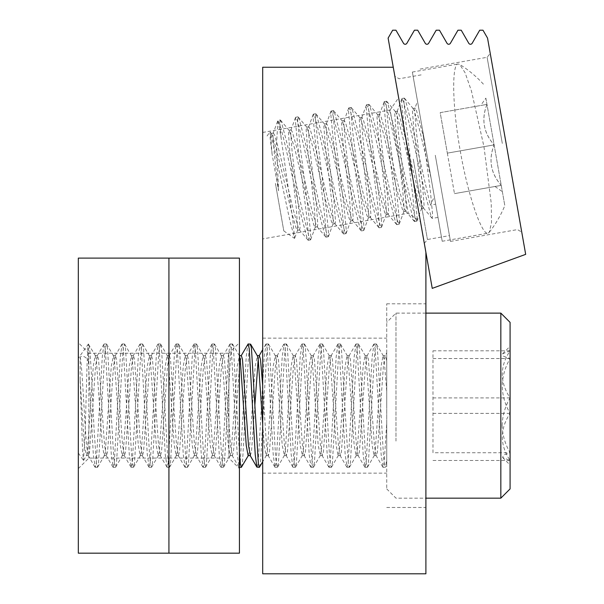 <?xml version="1.0" encoding="UTF-8"?>
<svg xmlns="http://www.w3.org/2000/svg" width="604" height="604" viewBox="0 0 604 604"><rect width="100%" height="100%" fill="white"/><g stroke="black" fill="none" stroke-linecap="round" stroke-linejoin="round"><path stroke-width="0.45" stroke-dasharray="3.02 2.27" d="M262.695 238.927L262.695 132.45L262.695 238.927L408.304 213.257L390.093 109.988L398.64 97.78L420.505 221.804L398.64 97.78M262.695 132.45L390.093 109.988L408.304 213.257L420.505 221.804M425.896 405.646L425.896 303.804L425.896 405.646M386.726 405.646L386.726 303.804L386.726 405.646M262.695 405.646L262.695 338.142L262.695 405.646M262.695 573.8L425.896 573.8L425.896 252.344L393.257 67.24L262.695 67.24L262.695 573.8M78.324 342.679L78.324 468.606L78.324 342.679L88.864 353.212L88.864 458.074L88.864 353.212L228.893 353.212L228.893 458.074L239.433 468.606L239.433 342.679L239.433 468.606M78.324 468.606L88.864 458.074L228.893 458.074L228.893 353.212L239.433 342.679M168.931 553.173L78.324 553.173L78.324 258.112L239.433 258.112L239.433 553.173L168.931 553.173L168.931 258.112M386.726 373.748L386.726 488.908L386.726 373.748M395.975 441.086L395.975 313.121L395.975 441.086M510.086 488.908L510.086 322.377M500.837 313.121L500.837 498.164M510.086 428.379L510.086 346.288L510.086 428.379M502.135 425.329C502.46 435.031 505.11 444.166 510.086 452.743L503.54 455.031L502.581 457.485L510.086 460.467C499.719 444.906 499.719 429.202 510.086 413.37C499.727 395.099 499.727 376.821 510.086 358.542L503.54 356.254L502.581 353.801L510.086 350.818C499.719 366.379 499.719 382.083 510.086 397.915C505.11 406.5 502.46 415.643 502.135 425.329M78.324 387.489L78.324 453.03L78.324 387.489M80.151 379.765L80.151 357.055C82.975 355.446 85.7 356.67 88.335 360.701L88.335 344.016C87.746 346.93 87.15 359.924 86.546 382.996L85.111 434.284L83.473 460.376L82.544 450.274L80.151 379.765L84.318 445.322L86.508 455.386L87.316 451.822L93.318 365.964L95.206 355.65L96.315 359.463L102.31 445.322L104.198 455.635L105.307 451.822L111.302 365.964L113.492 355.899L114.307 359.463L120.302 445.322L122.189 455.635L123.299 451.822L129.294 365.964L131.483 355.899L132.291 359.463L138.293 445.322L140.181 455.635L141.291 451.822L147.285 365.964L149.475 355.899L150.283 359.463L156.277 445.322L158.173 455.635L159.282 451.822L165.277 365.964L167.165 355.65L168.274 359.463L174.269 445.322L176.164 455.635L177.266 451.822L183.269 365.964L185.156 355.65L186.266 359.463L192.261 445.322L194.148 455.635L195.258 451.822L201.253 365.964L203.148 355.65L204.258 359.463L210.252 445.322L212.14 455.635L213.25 451.822L219.244 365.964L221.139 355.65L222.242 359.463L228.244 445.322L230.132 455.635L231.241 451.822L237.236 365.964L239.433 355.915M262.695 424.393L264.22 445.322L266.107 455.635L267.217 451.822L273.219 365.964L275.401 355.899L276.217 359.463L282.211 445.322L284.401 455.386L285.209 451.822L291.204 365.964L293.099 355.65L294.208 359.463L300.203 445.322L302.385 455.386L303.2 451.822L309.195 365.964L311.083 355.65L312.192 359.463L318.195 445.322L320.377 455.386L321.192 451.822L327.187 365.964L329.074 355.65L330.184 359.463L336.179 445.322L338.074 455.635L339.184 451.822L345.178 365.964L347.066 355.65L348.176 359.463L354.171 445.322L356.058 455.635L357.168 451.822L363.17 365.964L365.058 355.65L366.167 359.463L372.162 445.322L374.05 455.635L375.159 451.822L381.154 365.964L383.049 355.65L384.159 359.463L386.726 391.4L386.726 459.387L385.541 467.119L383.049 467.322L384.159 462.619L386.726 423.215L386.726 465.065L385.541 467.119M262.695 385.699L266.47 445.322L268.357 455.635L269.467 451.822L275.462 365.964L277.357 355.65L278.467 359.463L284.461 445.322L286.349 455.635L287.459 451.822L293.453 365.964L295.348 355.65L296.451 359.463L302.453 445.322L304.341 455.635L305.45 451.822L311.445 365.964L313.333 355.65L314.442 359.463L320.437 445.322L322.332 455.635L323.442 451.822L329.437 365.964L331.015 355.915L331.324 355.65L332.434 359.463L338.429 445.322L340.324 455.635L341.426 451.822L347.428 365.964L349.006 355.915L349.316 355.65L350.426 359.463L356.42 445.322L357.998 455.371L358.308 455.635L359.418 451.822L365.412 365.964L366.998 355.915L367.308 355.65L368.417 359.463L374.412 445.322L375.99 455.371L376.3 455.635L377.409 451.822L383.404 365.964L384.99 355.915L385.299 355.65L386.401 359.463L386.726 362.083L386.726 391.4M80.151 357.055C81.699 362.883 83.45 397.734 85.073 424.793L86.568 445.322L88.146 455.371L88.456 455.635L89.566 451.822L95.568 365.964L97.455 355.65L98.565 359.463L104.56 445.322L106.447 455.635L107.557 451.822L113.552 365.964L115.447 355.65L116.549 359.463L122.552 445.322L124.439 455.635L125.549 451.822L131.544 365.964L133.431 355.65L134.541 359.463L140.543 445.322L142.431 455.635L143.541 451.822L149.535 365.964L151.423 355.65L152.533 359.463L158.527 445.322L160.422 455.635L161.525 451.822L167.527 365.964L169.414 355.65L170.524 359.463L176.519 445.322L178.407 455.635L179.516 451.822L185.519 365.964L187.406 355.65L188.516 359.463L194.511 445.322L196.398 455.635L197.508 451.822L203.503 365.964L205.398 355.65L206.5 359.463L212.502 445.322L214.39 455.635L215.5 451.822L221.494 365.964L223.382 355.65L224.492 359.463L230.494 445.322L232.381 455.635L233.491 451.822L239.486 365.964L241.373 355.65M248.123 455.635L249.233 451.822L255.228 365.964L257.41 355.899M250.215 455.635L251.475 451.822L254.828 405.646M258.21 359.357L259.365 355.65M95.5 355.899L88.335 344.016C90.215 340.263 92.148 389.89 94.065 429.27L96.459 463.947L97.455 467.322L98.565 462.619L104.56 356.692L105.458 347.338L106.689 344.167L107.557 348.667L113.552 454.593L114.45 463.947L115.689 467.119L116.549 462.619L122.552 356.692L123.45 347.338L124.681 344.167L125.549 348.667L131.544 454.593L132.442 463.947L133.673 467.119L134.541 462.619L140.543 356.692L141.434 347.338L142.431 343.963L143.541 348.667L149.535 454.593L150.434 463.947L151.664 467.119L152.533 462.619L158.527 356.692L159.426 347.338L160.422 343.963L161.525 348.667L167.527 454.593L168.425 463.947L169.656 467.119L170.524 462.619L176.519 356.692L177.417 347.338L178.407 343.963L179.516 348.667L185.519 454.593L186.41 463.947L187.406 467.322L188.516 462.619L194.511 356.692L195.409 347.338L196.398 343.963L197.508 348.667L203.503 454.593L204.401 463.947L205.398 467.322L206.5 462.619L212.502 356.692L213.401 347.338L214.39 343.963L215.5 348.667L221.494 454.593L222.393 463.947L223.382 467.322L224.492 462.619L230.494 356.692L231.385 347.338L232.381 343.963L233.491 348.667L239.433 453.8M88.335 360.701L93.318 454.593L95.206 467.322L96.315 462.619L102.31 356.692L103.948 344.182L105.307 348.667L111.302 454.593L113.197 467.322L114.307 462.619L120.302 356.692L122.189 343.963L123.299 348.667L129.294 454.593L131.189 467.322L132.291 462.619L138.293 356.692L140.181 343.963L141.291 348.667L147.285 454.593L149.173 467.322L150.283 462.619L156.277 356.692L158.173 343.963L159.282 348.667L165.277 454.593L167.165 467.322L168.274 462.619L174.269 356.692L176.164 343.963L177.266 348.667L183.269 454.593L185.156 467.322L186.266 462.619L192.261 356.692L194.148 343.963L195.258 348.667L201.253 454.593L203.148 467.322L204.258 462.619L210.252 356.692L212.14 343.963L213.25 348.667L219.244 454.593L221.139 467.322L222.242 462.619L228.244 356.692L230.132 343.963L231.241 348.667L237.236 454.593L239.124 467.322L240.233 462.619L246.228 356.692L247.874 344.182M259.607 467.119L260.475 462.619L266.47 356.692L267.368 347.338L268.357 343.963L269.467 348.667L275.462 454.593L276.36 463.947L277.357 467.322L278.467 462.619L284.461 356.692L285.36 347.338L286.349 343.963L287.459 348.667L293.453 454.593L294.352 463.947L295.348 467.322L296.451 462.619L302.453 356.692L303.351 347.338L304.341 343.963L305.45 348.667L311.445 454.593L312.344 463.947L313.333 467.322L314.442 462.619L320.437 356.692L321.336 347.338L322.332 343.963L323.442 348.667L329.437 454.593L330.335 463.947L331.324 467.322L332.434 462.619L338.429 356.692L339.327 347.338L340.324 343.963L341.426 348.667L348.327 463.947L349.316 467.322L350.426 462.619L356.42 356.692L357.319 347.338L358.308 343.963L359.418 348.667L365.412 454.593L366.311 463.947L367.549 467.119L368.417 462.619L374.412 356.692L375.311 347.338L376.3 343.963L377.409 348.667L383.404 454.593L384.303 463.947L385.299 467.322M257.115 467.322L258.225 462.619L264.22 356.692L266.107 343.963L267.217 348.667L273.219 454.593L274.858 467.103L276.217 462.619L282.211 356.692L284.099 343.963L285.209 348.667L291.204 454.593L292.849 467.103L294.208 462.619L300.203 356.692L302.091 343.963L303.2 348.667L309.195 454.593L311.083 467.322L312.192 462.619L318.195 356.692L320.082 343.963L321.192 348.667L327.187 454.593L329.074 467.322L330.184 462.619L336.179 356.692L338.074 343.963L339.184 348.667L345.178 454.593L347.066 467.322L348.176 462.619L354.171 356.692L356.058 343.963L357.168 348.667L363.17 454.593L365.058 467.322L366.167 462.619L372.162 356.692L374.05 343.963L375.159 348.667L381.154 454.593L383.049 467.322M241.615 467.119L242.483 462.619L248.478 356.692L249.377 347.338L250.373 343.963M386.726 423.215L386.726 352.917L384.99 355.915M432.985 452.743L432.985 350.818L432.985 452.743L510.086 452.743M432.985 460.467L510.086 460.467M432.985 413.37L510.086 413.37M432.985 358.542L510.086 358.542M432.985 350.818L510.086 350.818M432.985 397.915L510.086 397.915M281.132 138.067L279.863 123.095L280.226 119.97L278.006 120.362L281.132 138.067L292.857 220.43L294.624 238.293L290.056 221.457L274.254 147.693L270.101 131.951L270.169 138.218L272.087 154.065L278.557 190.781L276.557 143.156L278.006 120.362C279.335 119.252 285.949 148.131 293.151 180.324L301.215 215.711L306.877 237.47L308.289 240.286L308.652 237.153L306.53 214.775L297.485 142.74L295.364 120.362L295.726 117.236L297.138 120.053L302.8 141.804L318.935 212.585L324.597 234.344L326.009 237.161L326.364 234.027L324.25 211.649L315.197 139.622L313.083 117.236L313.446 114.111L314.85 116.927L320.513 138.678L336.647 209.467L342.309 231.219L343.721 234.035L344.084 230.909L341.962 208.531L332.917 136.496L330.796 114.118L331.158 110.985L332.57 113.801L338.232 135.56L354.367 206.341L360.029 228.093L361.441 230.909L361.804 227.784L359.682 205.405L350.637 133.371L348.516 110.993L348.878 107.859L350.282 110.683L355.952 132.435L372.087 203.216L377.749 224.967L379.153 227.791L379.516 224.658L377.402 202.28L368.349 130.245L366.228 107.867L366.59 104.741L368.002 107.557L373.665 129.309L389.799 200.09L395.461 221.849L396.873 224.665L397.236 221.532L395.114 199.154L386.069 127.119L383.948 104.741L384.31 101.615L385.722 104.432L391.384 126.183L407.519 196.972L413.181 218.724L414.593 221.54L414.948 218.414L412.834 196.028L403.782 124.001L401.668 101.623L402.03 98.49L403.434 101.306L409.097 123.065L425.231 193.846L430.894 215.598L432.041 218.255L432.668 215.288L430.546 192.91L422.664 130.411L437.998 217.41L435.665 204.16L430.282 205.111L434.382 196.874L435.665 204.16M280.226 119.97L281.63 122.786L287.293 144.537L303.427 215.318L309.089 237.078L310.501 239.894L310.864 236.76L308.742 214.382L299.697 142.355L297.576 119.977L297.938 116.844L299.35 119.66L305.012 141.412L321.147 212.2L326.809 233.952L328.221 236.768L328.584 233.642L326.462 211.264L317.417 139.23L315.296 116.851L315.658 113.718L317.07 116.534L322.732 138.293L338.867 209.075L344.529 230.826L345.933 233.642L346.296 230.517L344.182 208.138L335.129 136.104L333.015 113.726L333.37 110.6L334.782 113.416L340.445 135.168L356.579 205.949L362.241 227.708L363.653 230.524L364.016 227.391L361.894 205.013L352.849 132.978L350.728 110.6L351.09 107.474L352.502 110.29L358.164 132.042L374.299 202.823L379.961 224.582L381.373 227.398L381.736 224.265L379.614 201.887L370.562 129.86L368.448 107.474L368.81 104.349L370.214 107.165L375.877 128.916L392.011 199.705L397.674 221.457L399.085 224.273L399.448 221.147L397.326 198.769L388.281 126.734L386.16 104.356L386.522 101.223L387.934 104.039L393.597 125.798L409.731 196.579L415.393 218.331L416.805 221.147L417.168 218.021L415.046 195.643L406.001 123.609L403.88 101.23L404.242 98.097L405.654 100.921L411.316 122.672L430.282 205.111M275.432 183.442L283.797 230.902L275.432 183.442M442.211 241.268L412.373 72.065L442.211 241.268L487.972 233.197C482.052 235.492 468.123 196.421 460.248 150.857C452.049 105.27 451.8 63.896 458.134 63.994L459.659 64.379L465.088 72.737L471.437 90.947L483.963 146.674L491.248 203.329L491.513 222.612L489.27 232.321L487.972 233.197M412.373 72.065L458.134 63.994M485.865 98.127L504.816 205.632L485.865 98.127L480.701 105.496L486.967 104.394L480.701 105.496M486.967 104.394C481.161 119.215 483.54 132.714 494.11 144.885C488.304 159.705 490.682 173.205 501.252 185.383C493.083 186.825 493.083 186.825 501.252 185.383C493.083 186.825 493.083 186.825 501.252 185.383C490.72 173.439 488.342 159.939 494.11 144.885C483.585 132.948 481.199 119.449 486.967 104.394L440.195 112.638L447.337 153.137L440.195 112.638L486.967 104.394M447.337 153.137L454.472 193.627L447.337 153.137L494.11 144.885L447.337 153.137M454.472 193.627L501.252 185.383L454.472 193.627M272.087 154.065L270.72 135.991L271.181 133.431L272.487 135.681L277.417 153.257L291.166 210.509L296.088 228.086L297.644 230.041L296.481 209.573L289.814 151.068L288.433 132.872L289.225 130.502L295.13 150.132L308.878 207.383L313.808 224.96L315.114 227.217L315.582 224.65L314.193 206.447L307.534 147.942L306.152 129.747L306.945 127.376L312.849 147.006L326.598 204.265L331.521 221.834L332.834 224.092L333.295 221.525L331.913 203.329L325.254 144.824L323.872 126.621L324.658 124.25L330.569 143.88L344.318 201.14L349.24 218.716L350.554 220.966L351.015 218.399L349.633 200.203L342.966 141.698L341.585 123.495L342.377 121.125L348.281 140.762L362.03 198.014L366.96 215.59L368.266 217.84L368.727 215.273L367.345 197.078L360.686 138.573L359.304 120.377L359.765 117.81L361.071 120.06L366.001 137.637L379.75 194.888L384.673 212.465L385.986 214.714L386.447 212.155L385.065 193.952L378.398 135.447L377.017 117.252L377.477 114.684L378.791 116.934L383.714 134.511L397.462 191.77L402.392 209.339L403.699 211.596L404.167 209.029L402.777 190.826L396.118 132.321L394.737 114.126L395.197 111.559L396.511 113.816L401.434 131.385L415.182 188.644L420.105 206.213L421.418 208.471L421.879 205.904L420.497 187.708L413.838 129.203L412.456 111L412.917 108.433L414.223 110.691L419.153 128.267L431.045 177.953L434.382 196.874M278.557 190.781L274.314 153.801L272.933 135.606L273.393 133.039L274.707 135.288L279.629 152.865L293.378 210.124L298.308 227.693L299.614 229.95L300.075 227.383L298.693 209.18L292.034 150.675L290.652 132.48L291.113 129.913L292.419 132.17L297.349 149.739L311.098 206.998L316.02 224.567L317.334 226.825L317.795 224.258L316.413 206.062L309.746 147.557L308.365 129.354L308.825 126.787L310.139 129.045L315.062 146.613L328.81 203.873L333.74 221.449L335.046 223.699L335.507 221.132L334.125 202.936L327.466 144.431L326.084 126.228L326.545 123.669L327.859 125.919L332.781 143.495L346.53 200.747L351.452 218.323L352.766 220.573L353.227 218.006L351.845 199.811L345.186 141.306L343.797 123.11L344.265 120.543L345.571 122.793L350.494 140.37L364.25 197.621L369.172 215.198L370.486 217.455L370.947 214.888L369.565 196.685L362.898 138.18L361.517 119.985L361.977 117.418L363.291 119.675L368.214 137.244L381.962 194.503L386.892 212.072L388.198 214.329L388.659 211.762L387.277 193.567L380.618 135.062L379.237 116.859L379.697 114.292L381.003 116.549L385.933 134.118L399.682 191.377L404.604 208.954L405.918 211.204L406.379 208.637L404.997 190.441L398.33 131.936L396.949 113.733L397.409 111.166L398.723 113.424L403.646 131L417.394 188.252L422.324 205.828L423.631 208.078L424.091 205.511L422.709 187.315L416.05 128.811L414.669 110.615L415.129 108.048L416.443 110.298L424.423 140.422L431.045 177.953M424.423 140.422L417.507 101.185L414.888 108.343M506.001 142.786L521.758 232.147L506.001 142.786M502.309 143.442L487.118 57.297L502.309 143.442M435.288 155.258L450.478 241.404L435.288 155.258M413.272 159.139L427.443 239.501L413.272 159.139M409.572 159.796L394.835 76.217L409.572 159.796M392.683 30.2L388.115 38.105L432.245 288.365L525.676 254.359L487.541 38.105L482.981 30.2L479.719 30.2L472.169 43.277A1.955 1.955 0 0 1 468.772 43.277L461.222 30.2L457.96 30.2L450.403 43.277A1.955 1.955 0 0 1 447.013 43.277L439.463 30.2L436.201 30.2L428.644 43.277A1.955 1.955 0 0 1 425.254 43.277L417.704 30.2L414.442 30.2L406.885 43.277A1.955 1.955 0 0 1 403.495 43.277L395.945 30.2L392.683 30.2M393.257 67.24L425.896 252.344M386.726 303.804L425.896 303.804M262.695 338.142L386.726 338.142M262.695 473.143L386.726 473.143M386.726 507.481L425.896 507.481M386.726 488.908L395.975 498.164L425.896 498.164M78.324 453.03L83.473 460.376M374.05 455.635L376.3 455.635M86.213 455.635L88.456 455.635M104.198 455.635L106.447 455.635M122.189 455.635L124.439 455.635M140.181 455.635L142.431 455.635M158.173 455.635L160.422 455.635M176.157 455.635L178.407 455.635M194.148 455.635L196.398 455.635M212.14 455.635L214.39 455.635M230.132 455.635L232.381 455.635M266.107 455.635L268.357 455.635M284.099 455.635L286.349 455.635M302.091 455.635L304.341 455.635M320.082 455.635L322.332 455.635M338.074 455.635L340.324 455.635M356.058 455.635L358.308 455.635M95.206 355.65L97.455 355.65M113.197 355.65L115.447 355.65M131.181 355.65L133.431 355.65M149.173 355.65L151.423 355.65M167.165 355.65L169.414 355.65M185.156 355.65L187.406 355.65M203.148 355.65L205.398 355.65M221.132 355.65L223.382 355.65M275.107 355.65L277.357 355.65M293.099 355.65L295.348 355.65M311.083 355.65L313.333 355.65M329.074 355.65L331.324 355.65M347.066 355.65L349.316 355.65M365.058 355.65L367.308 355.65M97.455 467.322L95.206 467.322M367.308 467.322L365.058 467.322M349.316 467.322L347.066 467.322M331.324 467.322L329.074 467.322M313.333 467.322L311.083 467.322M295.348 467.322L293.099 467.322M277.357 467.322L275.107 467.322M223.382 467.322L221.132 467.322M205.398 467.322L203.148 467.322M187.406 467.322L185.156 467.322M169.414 467.322L167.165 467.322M151.423 467.322L149.173 467.322M133.431 467.322L131.181 467.322M115.447 467.322L113.197 467.322M376.3 343.963L374.05 343.963M358.308 343.963L356.058 343.963M340.324 343.963L338.074 343.963M322.332 343.963L320.082 343.963M304.341 343.963L302.091 343.963M286.349 343.963L284.099 343.963M268.357 343.963L266.107 343.963M232.381 343.963L230.132 343.963M214.39 343.963L212.14 343.963M196.398 343.963L194.148 343.963M178.407 343.963L176.157 343.963M160.422 343.963L158.173 343.963M142.431 343.963L140.181 343.963M124.439 343.963L122.189 343.963M106.447 343.963L104.198 343.963M88.456 343.963L78.324 358.255M83.624 460.361L86.508 455.386M104.5 455.386L97.697 467.119M113.492 355.899L106.689 344.167M122.484 455.386L115.689 467.119M131.483 355.899L124.681 344.167M140.475 455.386L133.673 467.119M149.475 355.899L142.672 344.167M158.467 455.386L151.664 467.119M167.459 355.899L160.664 344.167M176.459 455.386L169.656 467.119M185.451 355.899L178.648 344.167M194.45 455.386L187.648 467.119M203.442 355.899L196.64 344.167M212.434 455.386L205.639 467.119M221.434 355.899L214.631 344.167M230.426 455.386L223.623 467.119M239.426 355.899L232.623 344.167M266.409 455.386L262.695 461.781M275.401 355.899L268.599 344.167M284.401 455.386L277.598 467.119M293.393 355.899L286.59 344.167M302.385 455.386L295.59 467.119M311.385 355.899L304.582 344.167M320.377 455.386L313.574 467.119M329.376 355.899L322.574 344.167M338.368 455.386L331.566 467.119M347.36 355.899L340.565 344.167M356.36 455.386L349.557 467.119M365.352 355.899L358.549 344.167M374.352 455.386L367.549 467.119M383.344 355.899L376.541 344.167M94.956 467.103L88.146 455.371M103.948 344.182L97.146 355.915M112.948 467.103L106.138 455.371M121.94 344.182L115.138 355.915M130.932 467.103L124.13 455.371M139.932 344.182L133.122 355.915M148.924 467.103L142.121 455.371M157.923 344.182L151.113 355.915M166.915 467.103L160.113 455.371M175.907 344.182L169.105 355.915M184.907 467.103L178.097 455.371M193.899 344.182L187.097 355.915M202.899 467.103L196.089 455.371M211.891 344.182L205.088 355.915M220.883 467.103L214.08 455.371M229.882 344.182L223.072 355.915M238.874 467.103L232.072 455.371M265.858 344.182L262.695 349.641M274.858 467.103L268.048 455.371M283.85 344.182L277.047 355.915M292.849 467.103L286.039 455.371M301.841 344.182L295.039 355.915M310.834 467.103L304.031 455.371M319.833 344.182L313.023 355.915M328.825 467.103L322.023 455.371M337.825 344.182L331.015 355.915M346.817 467.103L340.014 455.371M355.809 344.182L349.006 355.915M364.808 467.103L357.998 455.371M373.8 344.182L366.998 355.915M382.8 467.103L375.99 455.371M383.049 355.65L385.299 355.65M425.896 313.121L395.975 313.121L386.726 322.377M502.573 353.801L510.086 346.288M502.573 457.485L510.086 464.997M404.242 98.097L402.03 98.49M386.522 101.223L384.31 101.615M368.81 104.349L366.59 104.741M351.09 107.474L348.878 107.859M333.37 110.6L331.158 110.985M315.658 113.718L313.446 114.111M297.938 116.844L295.726 117.236M437.998 217.41L432.305 218.414M416.805 221.147L414.593 221.54M399.085 224.273L396.873 224.665M381.373 227.398L379.153 227.791M363.653 230.524L361.441 230.909M345.933 233.642L343.721 234.035M328.221 236.768L326.009 237.161M310.501 239.894L308.289 240.286M267.066 135.991L269.913 131.921M283.797 230.902L294.473 238.376M483.396 84.145A114.835 114.835 0 0 0 459.659 64.379M489.27 232.321A114.835 114.835 0 0 0 504.816 205.632M494.986 186.485L502.354 191.649M271.506 133.62L270.101 131.951M297.644 230.041L294.624 238.293M289.225 130.502L280.49 120.128M315.363 226.915L310.698 239.652M306.945 127.376L298.21 117.002M333.076 223.797L328.417 236.526M324.658 124.25L315.922 113.877M350.796 220.671L346.137 233.401M342.377 121.125L333.642 110.758M368.508 217.546L363.85 230.283M360.09 118.007L351.362 107.633M386.228 214.42L381.569 227.157M377.81 114.881L369.074 104.507M403.948 211.294L399.282 224.031M395.529 111.755L386.794 101.381M421.66 208.176L417.002 220.905M413.242 108.629L404.506 98.263M273.393 133.039L271.181 133.431M299.614 229.95L297.402 230.335M291.113 129.913L288.893 130.305M317.334 226.825L315.114 227.217M308.825 126.787L306.613 127.18M335.046 223.699L332.834 224.092M326.545 123.669L324.333 124.054M352.766 220.573L350.554 220.966M344.265 120.543L342.045 120.936M370.486 217.455L368.266 217.84M361.977 117.418L359.765 117.81M388.198 214.329L385.986 214.714M379.697 114.292L377.477 114.684M405.918 211.204L403.699 211.596M397.409 111.166L395.197 111.559M423.631 208.078L421.418 208.471M415.129 108.048L412.917 108.433M277.583 121.215L273.151 133.333M299.29 229.754L308.017 240.12M290.871 130.207L295.53 117.478M317.002 226.628L325.737 237.002M308.584 127.089L313.242 114.352M334.722 223.503L343.457 233.876M326.303 123.963L330.962 111.227M352.434 220.377L361.169 230.751M344.016 120.838L348.682 108.101M370.154 217.259L378.889 227.625M361.736 117.712L366.394 104.983M387.874 214.133L396.601 224.507M379.455 114.594L384.114 101.857M405.586 211.007L414.321 221.381M397.168 111.468L401.826 98.731M423.306 207.882L432.041 218.255M450.478 241.404L517.492 229.588L521.758 232.147M424.31 243.367L427.443 239.501L449.459 235.613M421.116 74.896L399.101 78.784L394.835 76.217M420.097 69.113L487.118 57.297L490.244 53.431"/><path stroke-width="0.91" d="M262.695 573.8L425.896 573.8L425.896 252.344L393.257 67.24L262.695 67.24L262.695 573.8M168.931 553.173L239.433 553.173L239.433 258.112L78.324 258.112L78.324 553.173L168.931 553.173L168.931 258.112M500.837 313.121L510.086 322.377L510.086 488.908L500.837 498.164L500.837 313.121L425.896 313.121M239.433 355.915L240.233 359.463L246.228 445.322L248.123 455.635L250.215 455.635M239.433 355.65L241.373 355.65L242.483 359.463L248.478 445.322L250.373 455.635M254.828 405.646L258.21 359.357M241.064 355.915L248.123 343.963L250.615 344.167L257.41 355.899L258.225 359.463L262.695 424.393M257.266 355.65L259.365 355.65L260.475 359.463L262.695 385.699M250.615 344.167L251.475 348.667L258.376 463.947L259.365 467.322L262.695 461.781M248.123 343.963L249.233 348.667L255.228 454.593L256.866 467.103L259.365 467.322M239.433 453.8L240.384 463.947L241.373 467.322L248.418 455.386M425.896 252.344L432.245 288.365L525.676 254.359L487.541 38.105L482.981 30.2L479.719 30.2L472.169 43.277A1.955 1.955 0 0 1 468.772 43.277L461.222 30.2L457.96 30.2L450.403 43.277A1.955 1.955 0 0 1 447.013 43.277L439.463 30.2L436.201 30.2L428.644 43.277A1.955 1.955 0 0 1 425.254 43.277L417.704 30.2L414.442 30.2L406.885 43.277A1.955 1.955 0 0 1 403.495 43.277L395.945 30.2L392.683 30.2L388.115 38.105L393.257 67.24M500.837 498.164L425.896 498.164M241.373 467.322L239.433 467.322M256.866 467.103L250.064 455.371M262.695 349.641L259.214 355.65"/></g></svg>
